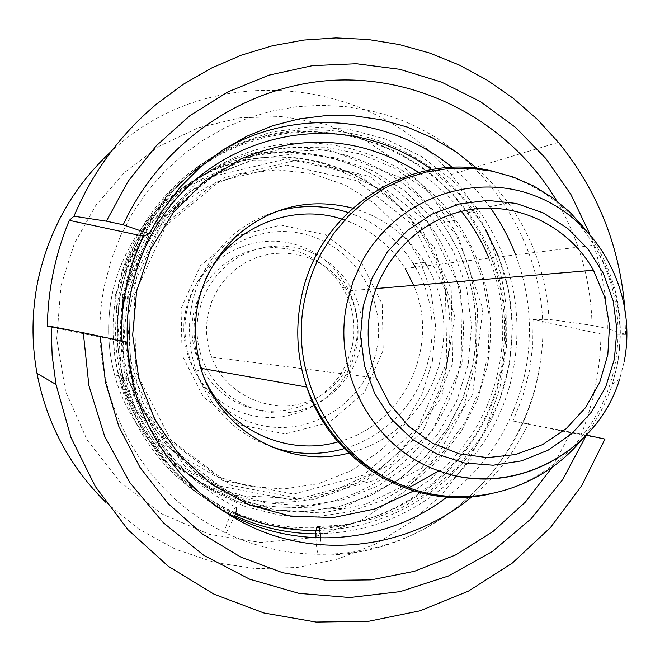 <?xml version="1.0" encoding="UTF-8"?>
<svg xmlns="http://www.w3.org/2000/svg" width="660" height="660" viewBox="0 0 660 660"><rect width="100%" height="100%" fill="white"/><g stroke="black" fill="none" stroke-linecap="round" stroke-linejoin="round"><path stroke-width="0.49" stroke-dasharray="3.3 2.47" d="M515.625 254.859C529.774 292.71 533.049 331.501 525.451 371.217C514.577 422.763 488.433 464.689 447.018 496.996M214.426 505.189C170.412 475.637 141.314 434.833 127.108 382.75C119.171 351.26 118.412 319.572 124.839 287.702C138.212 228.756 169.966 183.447 220.118 151.775M315.95 537.941C316.404 549.516 317.707 555.2 319.869 555.019C427.202 557.114 524.354 471.694 539.632 366.448C559.886 254.026 482.74 134.92 370.441 110.872L346.054 106.689L321.304 105.295L296.488 106.73L271.928 110.995L247.946 118.066L224.837 127.858L202.925 140.275L182.498 155.158L163.82 172.343L147.163 191.598L132.751 212.685L120.78 235.339L111.424 259.256L104.816 284.113C83.837 379.731 132.734 484.432 217.297 528.66L226.108 533.173C223.657 532.958 225.291 526.54 231 513.917L234.787 515.716M452.323 167.45C466.505 178.951 478.962 192.093 489.687 206.877L490.545 208.065M460.119 364.749C444.906 442.06 375.433 503.407 296.29 507.037C217.222 511.104 140.002 455.136 119.089 376.126C111.895 348.744 111.094 321.173 116.696 293.395C130.804 224.945 186.714 169.265 253.407 155.587C320.158 141.925 391.19 170.651 430.328 225.464C459.352 267.77 469.285 314.201 460.119 364.749M61 285.64L74.299 243.639L95.824 205.359L124.583 172.425L159.291 146.206L198.412 127.768L240.257 117.777L283.058 116.564L325.05 124.063L364.534 139.87L399.96 163.251L429.973 193.215L453.428 228.508L469.474 267.729L477.51 309.334L476.14 360.541L462.726 409.975L437.976 454.831L403.235 492.5L360.409 520.74L311.899 537.793L260.502 542.479L209.278 534.336L161.345 513.67L119.732 481.602L87.112 439.989L65.629 391.372L56.727 338.811L61 285.64M105.847 502.334L138.6 528.916L175.345 549.169L214.888 562.543L255.973 568.681L297.33 567.493L337.697 559.102L375.878 543.84L410.767 522.233L441.383 494.975L466.859 462.907L486.511 426.995L499.802 388.286L506.385 347.886L506.08 306.966C501.13 257.301 482.815 213.163 451.151 174.554C373.923 77.641 217.181 60.134 119.65 144.045L111.507 151.124M185.559 311.471C176.476 354.643 203.404 400.686 244.819 413.572C286.11 426.888 333.473 405.009 350.749 365.368C371.506 319.572 346.318 261.162 298.625 245.561C251.245 228.995 195.393 261.063 185.559 311.471M352.358 345.716C356.227 325.124 352.993 305.737 342.655 287.554L334.645 276.218L324.844 266.417L313.525 258.431L301.01 252.499L287.661 248.803L273.875 247.459L260.04 248.515L246.559 251.947L233.854 257.672L222.28 265.518L212.207 275.261L203.923 286.622L197.686 299.26L193.685 312.807C190.624 328.292 191.788 343.439 197.191 358.256L203.099 370.796L211.01 382.14L220.696 391.957L231.874 399.976L244.208 405.966L257.351 409.769L270.922 411.279L284.534 410.462L297.8 407.36L310.349 402.055L321.832 394.713L331.939 385.547L340.378 374.814L346.921 362.818L352.358 345.716M198.693 312.568C195.575 328.375 196.762 343.843 202.273 358.957C214.978 393.319 250.841 415.998 286.622 412.797C322.418 409.728 353.488 381.521 360.541 346.162C364.485 325.149 361.185 305.365 350.65 286.803L342.482 275.236L332.483 265.229L320.941 257.078L308.179 251.023L294.566 247.244L280.5 245.875L266.384 246.947L252.64 250.453L239.679 256.286L227.873 264.297L217.594 274.247L209.137 285.846L202.777 298.741L198.693 312.568M604.972 439.09L581.097 434.89L512.935 421.03L522.629 396.792L529.279 371.53L532.777 345.642L533.074 319.514L600.98 334.034L625.564 334.405L607.406 328.639C607.134 295.944 601.211 264.313 589.652 233.755M533.074 319.514L549.029 319.382L592.069 325.347L607.406 328.639M581.097 434.89C593.794 402.468 600.418 368.849 600.98 334.034M586.41 435.146L512.935 421.03M121.935 340.997L121.96 341.566L47.347 326.403M121.96 341.566L126.811 342.07M121.861 333.613L123.684 356.499L128.246 378.988L140.943 412.995L159.844 443.825L184.198 470.316L213.048 491.502L245.273 506.624L279.642 515.179L314.87 516.928L349.676 511.863L382.792 500.247L413.061 482.542L439.436 459.434L461.026 431.78L477.097 400.57L487.113 366.911C496.741 313.673 486.313 264.767 455.821 220.192C414.703 162.426 340.024 132.074 269.75 146.421C199.543 160.768 140.605 219.466 125.722 291.703L122.628 312.543L121.861 333.613M472.585 365.747C481.965 313.954 471.801 266.384 442.101 223.03C402.039 166.856 329.323 137.379 260.956 151.355C192.637 165.346 135.325 222.412 120.862 292.611C115.12 321.098 115.937 349.371 123.313 377.446L135.655 410.503L154.036 440.467L177.721 466.224L205.788 486.832L237.138 501.55L270.575 509.891L304.862 511.599L338.745 506.698L370.986 495.412L400.463 478.203L426.154 455.738L447.175 428.852L462.825 398.491L472.585 365.747M255.931 521.4C363.033 554.218 481.998 477.832 500.858 369.204C511.162 311.982 499.727 259.561 466.554 211.934C418.333 145.241 327.673 114.658 248.259 140.918C168.836 166.914 111.268 247.978 113.058 333.894L114.856 357.209L119.344 380.143C137.486 443.594 176.146 488.301 235.306 514.255M231 513.917L230.472 513.562C175.906 485.702 140.167 441.664 123.247 381.455L117.084 341.368L118.874 300.811L128.56 261.451L145.712 224.854L169.603 192.497L199.246 165.635L233.409 145.299L270.707 132.214L309.655 126.827L348.736 129.244L386.471 139.301L421.443 156.519L452.38 180.196L478.178 209.393C512.069 258.101 523.751 311.71 513.224 370.219C496.312 462.503 409.745 535.466 315.249 533.478M625.564 334.405L624.583 305.753M471.999 496.724C496.031 476.462 514.816 452.125 528.363 423.695M549.029 319.382C546.604 276.565 532.999 237.707 508.216 202.826L493.68 184.833L477.287 168.531M556.636 200.747C579.15 239.2 590.956 280.731 592.069 325.347M552.346 467.074L571.032 431.945M320.62 538.098L319.869 555.019M236.354 507.111L235.645 507.152L230.472 513.562M226.108 533.173L234.415 516.681M205.706 278.957L200.219 292.397L196.432 306.43C192.274 327.385 193.603 347.977 200.425 368.197L204.113 377.602M339.05 441.589C403.59 424.85 440.599 346.591 413.754 285.376M489.308 494.15C551.809 481.775 603.042 428.456 614.955 364.988C622.726 322.361 615.763 282.43 594.049 245.19L405.166 268.471C390.563 245.297 370.392 229.144 344.668 220.019M134.252 295.185L165.998 225.613L224.383 177.433L297.19 160.05L369.691 176.319L427.795 222.42L460.614 289.039L462.157 363.371L432.176 431.335L376.117 479.919L304.466 499.389L231.066 485.339L170.692 439.915L135.944 371.918L134.252 295.185M128.65 296.084L130.292 370.441L163.993 436.359L222.56 480.414L293.783 494.068L363.355 475.216L417.788 428.126L446.919 362.2L445.409 290.095L413.531 225.472L357.101 180.79L286.721 165.041L216.067 181.921L159.439 228.649L128.65 296.084M181.079 308.352L200.434 265.733L236.14 236.024L280.888 225.076L325.693 234.836L361.779 263.125L382.231 304.293L383.204 350.311L364.518 392.329L329.686 422.185L285.376 433.925L240.232 425.007L203.288 396.965L182.102 355.286L181.079 308.352M208.098 314.036L211.843 301.339L217.693 289.492L225.472 278.85L234.927 269.726L245.784 262.391L257.714 257.062L270.352 253.886L283.322 252.945L296.241 254.265L308.731 257.796L320.43 263.431L330.998 270.996L340.123 280.261L347.556 290.953C369.237 327.913 353.842 379.657 315.414 398.318C277.324 417.706 226.768 397.996 211.588 357.109C206.365 343.093 205.202 328.738 208.098 314.036M415.453 267.201C444.312 315.389 434.833 382.28 393.599 420.288C379.36 433.661 362.893 443.116 344.198 448.66M271.458 446.861C234.622 433.166 209.344 407.534 195.624 369.955C181.137 319.192 192.382 275.294 229.366 238.243C242.806 226.058 258.093 217.28 275.236 211.901M348.001 212.446C375.779 221.917 397.592 239.06 413.449 263.876L424.792 262.383C407.435 235.29 383.377 217.206 352.63 208.114M180.988 182.036L199.46 167.252L219.508 154.852L240.826 145.002L263.109 137.825L286.027 133.419L309.243 131.81L332.434 133.015L355.262 136.999L377.421 143.682L398.59 152.955L418.506 164.67L436.887 178.654L453.486 194.716L468.097 212.611C513.48 274.321 518.248 362.332 479.977 428.711C470.374 445.615 458.568 460.787 444.543 474.243C396.091 520.451 323.936 539.187 258.588 520.979C193.339 502.582 139.507 447.802 121.976 380.341C103.141 309.721 127.091 229.969 180.988 182.036M188.595 193.058L218.625 171.006L252.334 155.677L288.288 147.625L324.967 147.122L360.863 154.11L394.523 168.218L424.627 188.826L450.005 215.044L469.681 245.792L482.922 279.848L489.241 315.851L488.4 352.415L480.43 388.088L465.638 421.501L439.411 456.984L405.463 485.125L365.689 504.207L322.393 512.993L278.099 510.823L235.488 497.698L197.2 474.292L165.652 441.928L142.874 402.567L130.367 358.627L128.947 312.873L138.732 268.199L159.06 227.411L188.595 193.058M348.686 453.148C369.897 447.81 388.492 437.654 404.473 422.656C446.68 383.699 456.382 315.175 426.847 265.798M498.663 256.946C527.967 331.122 508.183 421.327 450.145 475.942C412.401 511.186 367.603 529.378 315.76 530.516M235.513 513.645C178.736 486.874 141.545 442.654 123.964 381.001C98.695 289.212 148.244 184.965 233.343 147.526C316.759 107.77 422.053 137.189 473.954 211.34L485.842 229.837M488.854 258.159C518.183 328.408 499.991 415.066 444.535 467.107L429.709 479.861L413.622 490.974M420.379 173.481C435.946 184.049 449.625 196.68 461.406 211.365M432.448 361.086L435.55 326.007L430.98 291.101L418.943 258.035L399.993 228.401L375.012 203.66L345.172 185.056L311.899 173.563L276.82 169.81L241.667 174.075L208.238 186.219L178.249 205.689L153.277 231.553L134.665 262.498L123.412 296.942L120.136 333.085L125.004 369.039L137.758 402.913L157.699 432.96L183.752 457.636L214.533 475.703L248.424 486.313L283.685 488.986L318.533 483.681L351.252 470.728L380.242 450.846L404.143 425.048L421.814 394.639L432.448 361.086M112.225 294.236C125.953 227.65 180.362 173.473 245.305 160.132C310.307 146.8 379.525 174.727 417.673 228.079C445.97 269.263 455.647 314.465 446.721 363.676C431.887 438.949 364.163 498.638 287.075 502.136C210.061 506.055 134.904 451.564 114.551 374.707C107.547 348.076 106.771 321.255 112.225 294.236M584.644 228.418C615.277 268.966 626.175 314.465 617.339 364.914L612.332 384.252C605.558 405.017 595.188 423.712 581.229 440.319M494.505 171.658C537.273 182.779 570.455 207.289 594.049 245.19C616.976 282.224 624.698 322.146 617.232 364.947L612.332 384.252L619.707 378.964L624.187 361.655M127.858 293.857L140.283 255.799L160.834 221.628L188.389 193.091L221.471 171.633L258.332 158.276L297.058 153.631L335.676 157.831L372.273 170.56L405.083 191.119L432.531 218.41L453.337 251.08L466.546 287.529L471.562 325.982L468.154 364.617L456.481 401.593L437.068 435.121L410.817 463.576L378.939 485.537L342.961 499.876L304.606 505.791L265.765 502.904L228.418 491.255L194.469 471.347L165.718 444.13L143.698 410.957L129.616 373.527L124.237 333.803L127.858 293.857M376.72 349.041C387.296 298.271 352.803 244.357 302.189 233.665C251.74 222.214 197.274 257.647 187.003 309.655C175.972 361.515 212.173 416.13 263.216 425.741C314.111 436.111 366.877 399.968 376.72 349.041M122.446 294.797L124.154 372.009L159.167 440.435L219.986 486.139L293.923 500.272L366.094 480.678L422.54 431.797L452.743 363.412L451.176 288.626L418.126 221.587L359.609 175.205L286.588 158.821L213.246 176.302L154.432 224.788L122.446 294.797M217.297 528.66C280.805 562.468 358.627 562.534 421.245 530.524C483.747 498.168 528.363 435.765 539.632 366.448M430.328 225.464L417.673 228.079C377.578 170.8 298.238 145.629 238.697 162.013C176.558 177.383 125.499 230.134 112.192 294.277C106.73 321.263 107.514 348.076 114.551 374.707L119.089 376.126C111.878 348.744 111.07 321.181 116.68 293.42C121.828 270.715 130.663 249.62 143.17 230.134C151.569 218.08 162.459 205.895 175.832 193.57C193.355 179.974 212.388 169.224 232.939 161.329C307.651 136.983 387.403 165.907 430.328 225.464M350.65 286.803L342.655 287.554M202.273 358.957L197.191 358.256M455.821 220.192L442.101 223.03C471.916 266.351 482.146 313.921 472.791 365.747L463.039 398.475L447.389 428.81L426.36 455.689L400.661 478.145L371.167 495.338L338.902 506.616L305.002 511.508L270.691 509.792L237.221 501.452L205.846 486.733L177.771 466.141L154.069 440.401L135.671 410.462L123.313 377.446L128.246 378.988M478.178 209.393L466.554 211.934M123.247 381.455L119.344 380.143M558.434 142.337L451.151 174.554M508.216 202.826L489.687 206.877M133.345 384.846L127.108 382.75M317.212 526.622L345.898 524.758L373.931 518.578L400.702 508.266L427.168 493.028L457.347 467.395L481.759 436.178L499.455 400.678L509.619 363.379L512.465 326.807L508.612 290.342L498.176 255.238L481.495 222.676L459.096 193.776L431.689 169.595M133.444 381.298C149.861 438.537 183.925 480.488 235.645 507.152M125.186 292.545L151.478 229.201L198.883 180.419L260.436 152.724L328.647 149.737L403.474 178.761L457.875 236.041L482.872 309.012L472.634 394.589L421.649 468.303L341.187 508.637L256.426 506.509L189.585 472.519L133.708 395.967L125.186 292.545M115.549 294.31L141.702 232.526L189.073 185.724L250.239 160.644L318.087 161.023L386.372 191.969L434.305 247.591L454.74 316.61L441.812 397.097L391.578 464.145L314.738 499.521L236.032 495.454L174.248 462.544L122.95 390.283L115.549 294.31M376.035 288.552L347.556 290.953M376.274 378.04L211.588 357.109M195.624 369.955L201.737 371.11M121.976 380.341L123.964 381.001M468.097 212.611L473.954 211.34"/><path stroke-width="0.99" d="M447.018 496.996C381.661 547.586 284.914 552.123 214.426 505.189M234.787 515.716C260.7 527.513 287.743 533.569 315.925 533.874L315.95 537.941M220.118 151.775C292.075 107.126 388.633 114.782 452.323 167.45M490.545 208.065C500.874 222.593 509.239 238.186 515.625 254.859M111.507 151.124C73.648 186.153 49.162 229.16 38.041 280.153C31.697 311.165 31.35 342.235 37.001 373.378C46.794 423.745 69.746 466.727 105.847 502.334M624.583 305.753C619.08 244.547 597.028 190.072 558.434 142.337L537.017 119.056L513.183 98.241L487.187 80.165L459.319 65.059L429.916 53.13L399.3 44.55L367.843 39.451L335.932 37.942L303.947 40.054L272.291 45.804L241.37 55.159L211.588 68.021L183.34 84.266L156.998 103.703C120.499 134.219 92.821 171.724 73.978 216.208L69.316 220.366L143.632 236.255C127.537 269.239 120.301 304.153 121.935 340.997M589.652 233.755L570.892 194.428L546.01 158.672L515.633 127.471L480.521 101.698L441.565 82.104L399.795 69.308L356.334 63.748L312.378 65.662L269.164 75.1L227.964 91.88L189.989 115.607L156.395 145.645L128.221 181.178L106.359 221.174L123.23 224.788L149.094 233.739L143.632 236.255M106.359 221.174L73.978 216.208M586.468 435.08L604.972 439.09L581.683 485.719L550.514 527.488L512.383 563.029L468.435 591.137L420.024 610.813L368.659 621.283L316.024 622.058L263.876 612.975L214.013 594.182L168.209 566.206L128.147 529.897L95.304 486.478L70.95 437.423L56.026 384.483L37.001 373.378M471.999 496.724C418.168 541.588 342.169 557.23 274.378 535.738C206.72 514 151.651 455.771 133.345 384.846L129.022 363.627L126.811 342.07L83.308 332.772L51.133 326.494L47.347 326.403C47.957 289.591 55.283 254.24 69.316 220.366M235.306 514.255L255.931 521.4M320.62 538.098C320.026 529.345 318.896 525.525 317.212 526.622L315.249 533.478L315.925 533.874M51.133 326.494L52.156 355.616L56.026 384.483M83.308 332.772L88.902 385.613L104.635 436.227L129.83 482.567L163.399 522.819L203.94 555.431L249.769 579.224L299.046 593.389L349.849 597.523L400.224 591.616L448.33 576.023L492.426 551.463L530.97 518.925L562.65 479.671L586.41 435.146M477.287 168.531L455.812 151.718L432.358 137.825L407.278 127.075L380.977 119.691L353.884 115.805L326.461 115.525L299.145 118.874L272.423 125.821L246.757 136.29L222.593 150.109L200.359 167.071L180.46 186.895L163.267 209.245L149.094 233.739M123.23 224.788C161.849 140.63 246.988 83.903 336.047 80.141C425.213 76.576 511.492 124.847 556.636 200.747M100.254 336.221L105.451 382.247L118.858 426.467L139.978 467.346L168.036 503.497L202.001 533.717L240.669 557.032L282.695 572.74L326.626 580.404L371.019 579.884L414.406 571.304L455.433 555.027L492.822 531.663L525.451 502.021L552.346 467.074M234.415 516.681C236.527 511.112 237.171 507.928 236.354 507.111M204.113 377.602C226.025 429.099 286.91 457.413 339.05 441.589M413.754 285.376L405.166 268.471M344.668 220.019C292.702 201.259 229.573 227.469 205.706 278.957M370.656 307.552C365.986 331.617 367.859 355.113 376.274 378.04L389.779 404.266L408.878 426.409L432.448 443.239L459.121 453.832L487.393 457.644L515.666 454.526L542.388 444.708L566.107 428.761L585.56 407.616L599.717 382.429L607.843 354.577L609.51 325.561L604.634 296.934L593.464 270.229C569.275 226.99 519.082 201.803 470.613 209.517C422.161 217.165 380.721 257.425 370.656 307.552M344.198 448.66C319.852 455.557 295.606 454.963 271.458 446.861M275.236 211.901C299.64 204.592 323.887 204.773 348.001 212.446M413.449 263.876L415.453 267.201M352.63 208.114C309.433 197.389 270.658 206.712 236.297 236.09C198.412 274.057 186.895 319.069 201.737 371.11C221.034 431.887 288.915 469.037 348.686 453.148M426.847 265.798L424.792 262.383M315.76 530.516C287.958 530.59 261.212 524.964 235.513 513.645M485.842 229.837L498.663 256.946M413.622 490.974L375.202 508.893L333.622 517.506L291.043 516.26L249.703 505.082L211.868 484.473L179.627 455.441L154.803 419.512L138.839 378.625L132.66 335.033L136.628 291.167L150.513 249.463L173.506 212.239L204.278 181.508L241.09 158.903C303.872 132.561 363.635 137.42 420.379 173.481M461.406 211.365C472.791 225.637 481.94 241.23 488.854 258.159M581.229 440.319C540.292 489.712 469.31 509.924 408.787 487.789C335.255 463.204 287.504 377.652 304.821 298.955C308.162 282.596 313.772 267.11 321.643 252.508L333.927 233.12L348.719 215.729L365.689 200.665L384.516 188.215L404.794 178.612L426.137 172.029L448.107 168.572L470.275 168.292L492.22 171.171L513.521 177.136L533.775 186.054L552.601 197.736L569.663 211.951L584.644 228.418M494.505 171.658C411.304 149.416 317.311 209.674 301.133 298.774C295.243 328.754 297.124 358.19 306.768 387.082C331.501 463.601 414.447 511.087 489.308 494.15M624.187 361.655C637.733 293.832 599.346 220.968 536.011 196.226C472.906 170.94 395.224 199.378 361.853 261.872L352.91 281.911L346.987 303.113C331.683 372.95 373.84 448.899 438.974 470.869C511.393 498.44 597.374 453.527 619.707 378.964C597.597 453.189 511.69 498.044 438.974 470.869L408.787 487.789C359.807 470.035 325.801 436.466 306.768 387.082L200.813 368.263M614.378 359.114L605.682 387.016L591.244 412.302L571.741 433.719L548.105 450.194L521.458 460.894L493.111 465.234L464.467 462.949L436.961 454.096L412.013 439.065L390.918 418.597L374.789 393.698L364.485 365.648L360.55 335.89L363.214 305.976L372.331 277.464L387.395 251.815L407.624 230.357L431.937 214.153L459.063 204.014L487.616 200.392L516.145 203.42L543.23 212.891L567.542 228.277L587.911 248.795L603.372 273.405L613.198 300.902L616.918 329.934L614.378 359.114M431.689 169.595C410.891 154.555 387.964 144.07 362.893 138.138C299.071 123.337 228.203 144.136 181.5 193C134.953 241.972 116.218 315.604 133.444 381.298M593.464 270.229L376.035 288.552"/></g></svg>
